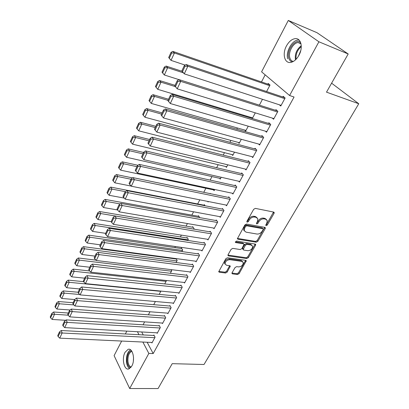 <?xml version="1.0" encoding="UTF-8"?>
<svg xmlns="http://www.w3.org/2000/svg" width="409" height="409" viewBox="0 0 409 409"><rect width="100%" height="100%" fill="white"/><g stroke="black" fill="none" stroke-linecap="round" stroke-linejoin="round"><path stroke-width="0.61" d="M266.152 225.671L267.287 225.037L274.045 213.38L274.204 212.527L273.693 212.072L255.364 208.38L253.682 209.306L246.939 221.264L246.837 221.836L247.225 222.179L248.396 221.535L249.26 220.001C250.691 217.869 252.465 216.888 254.592 217.051L256.136 217.348L257.869 218.876L257.384 221.525L256.412 223.616L256.791 223.943L257.941 223.304L258.81 221.79C260.236 219.684 261.99 218.708 264.076 218.871L265.584 219.158L267.256 220.62L266.76 223.278L265.891 224.776L265.784 225.354L266.152 225.671M265.85 224.868L266.617 224.26L273.544 212.046M246.883 221.381L247.736 220.748L248.6 219.214L249.26 220.001M256.463 223.145L258.14 221.008L258.81 221.79M125.057 352.292L128.124 349.322C132.705 347.563 135.497 359.777 131.826 366.045L128.825 368.928C124.147 370.641 121.478 358.483 125.057 352.292M286.453 45.946C288.764 41.774 291.545 39.361 294.797 38.697C300.901 37.423 303.463 47.362 298.933 55.317C296.617 59.392 293.882 61.754 290.738 62.398C284.536 63.681 282.062 53.824 286.453 45.946M232.082 272.726L231.944 273.422L232.501 273.877L237.542 274.505L239.122 273.616L246.274 260.804L245.737 260.359L227.476 257.767L225.84 258.677L218.728 271.745L219.311 272.22L225.569 273.007L227.174 272.103L230.293 266.177L229.725 265.712L226.627 265.298L225.088 264.025C225.277 261.423 226.847 259.981 229.812 259.689L241.826 261.377L243.289 262.578C243.115 265.144 241.571 266.591 238.641 266.903L236.663 266.637L235.063 267.537L232.082 272.726M147.158 342.246L153.191 353.57L294.066 97.03L289.587 95.507L261.591 71.831L288.289 20.45L318.908 41.784L289.587 95.507M153.191 353.57L148.845 353.417L129.684 388.53L114.096 355.615L121.667 341.055M288.289 20.45L316.949 32.669L348.197 53.978L326.505 92.153L358.765 103.743L204.019 364.496L172.209 363.667L158.068 388.55L129.684 388.53M348.197 53.978L318.908 41.784M256.244 242.205L257.854 241.305L265.196 228.646L265.349 227.833L264.827 227.384L246.52 224.045L244.853 224.965L237.389 238.718L237.956 239.209L256.244 242.205L255.594 241.412L257.205 240.518L264.705 227.358M255.548 245.282L248.381 257.65L246.785 258.544L228.524 255.911L227.946 255.426L228.084 254.695L231.131 249.301L232.772 248.386L240.272 249.536L241.898 248.626L244.086 244.291L243.529 243.825L235.717 242.573L235.318 242.23L236.571 241.054L255.17 244.066L255.702 244.51L255.548 245.282L254.904 244.49L247.752 256.847L248.381 257.65M358.765 103.743L331.602 83.175M156.887 332.829L157.174 333.345L160.348 327.507L159.111 325.319L158.85 325.804M149.975 311.776L148.37 314.812M167.547 313.13L167.864 313.677L171.136 307.66L169.847 305.508L169.577 306.014M160.926 291.09L159.188 294.373M178.523 292.834L178.886 293.411L182.256 287.21L180.906 285.099L180.63 285.615M170.349 273.304L171.729 270.697L171.034 269.613M189.832 271.903L190.241 272.522L193.718 266.126L192.312 264.056L192.02 264.587M181.862 251.561L182.716 249.94L181.386 247.982L181.105 248.508M201.489 250.313L201.959 250.973L205.543 244.377L204.071 242.348L203.774 242.9M193.743 229.122L194.045 228.549L192.654 226.632L192.368 227.174M213.503 228.033L214.045 228.743L217.746 221.934L216.208 219.955L215.901 220.523M205.18 205.788L204.27 204.623L203.979 205.18M225.896 205.016L226.525 205.788L230.349 198.759L228.738 196.831L228.416 197.419M214.725 189.5L214.122 190.635L213.493 189.868M238.667 181.233L239.413 182.082L243.365 174.817L241.678 172.946L241.351 173.554M227.793 164.817L226.438 167.373L225.696 166.529M251.837 156.637L252.736 157.583L256.821 150.072L255.052 148.262L254.715 148.891M241.31 139.29L239.158 143.354L238.263 142.414M265.405 131.177L266.51 132.245L270.738 124.479L268.887 122.741L268.534 123.385M255.303 112.864L252.312 118.513M252.246 118.492L251.192 117.48M279.352 104.791L280.763 106.033L285.134 97.991L283.197 96.33L282.834 96.999M266.591 91.55L270.042 85.036L268.217 83.472L267.869 84.126M141.683 331.965L143.262 334.93M265.175 74.862L261.484 81.928M244.02 115.318L243.703 115.926M237.399 127.976L236.755 129.208M230.886 140.425L229.924 142.26M224.48 152.675L223.217 155.093M218.181 164.725L216.622 167.705M211.98 176.581L210.134 180.108M205.875 188.252L203.754 192.302M199.817 199.837L197.659 203.953M193.559 211.79L191.821 215.119M187.409 223.554L186.075 226.111M181.361 235.124L180.41 236.939M175.405 246.504L174.837 247.598M169.546 257.706L169.341 258.099M262.486 99.3L259.388 105.149M272.333 118.104L273.575 119.254L277.875 111.35L275.978 109.648L275.62 110.307M248.248 126.192L245.676 131.049L244.684 130.052M258.57 144.019L259.567 145.021L263.718 137.383L261.913 135.609L261.566 136.248M234.495 152.163L232.747 155.461L231.934 154.571M245.201 169.04L246.019 169.934L250.037 162.547L248.309 160.706L247.977 161.325M221.203 177.261L220.231 179.096L219.546 178.293M232.23 193.227L232.915 194.035L236.806 186.887L235.155 184.986L234.832 185.584M210.492 193.702L210.216 193.36L210.083 193.615M208.35 201.535L208.104 201.995L207.624 201.386M219.653 216.617L220.236 217.358L223.999 210.441L222.419 208.488L222.107 209.065M199.827 217.629L198.416 215.712L198.13 216.264M207.45 239.26L207.956 239.945L211.596 233.242L210.093 231.238L209.786 231.801M187.751 240.431L188.339 239.326L186.974 237.389L186.693 237.92M195.614 261.193L196.054 261.832L199.587 255.339L198.145 253.289L197.849 253.831M175.809 258.544L175.604 258.933M176.059 262.517L177.179 260.4L175.977 258.565M184.137 282.45L184.52 283.043L187.946 276.75L186.565 274.659L186.279 275.18M164.725 283.918L166.351 280.85L166.115 280.462M172.992 303.059L173.334 303.621L176.652 297.512L175.333 295.38L175.057 295.891M155.41 301.51L153.738 304.669M162.179 323.054L162.48 323.585L165.701 317.655L164.438 315.487L164.173 315.983M144.622 321.878L143.078 324.797M151.673 342.461L151.944 342.962L155.072 337.205L153.866 335.007L153.605 335.487M137.429 331.725L138.994 334.7M142.864 342.047L148.845 353.417M125.353 333.964L126.826 331.121M266.453 219.505L264.909 218.386L265.584 219.158M258.14 221.008C259.562 218.902 261.315 217.931 263.401 218.094L264.909 218.386M257.062 217.726L255.467 216.566L256.136 217.348M248.6 219.214C250.027 217.087 251.801 216.105 253.928 216.269L255.467 216.566M237.368 238.411L255.594 241.412M263.11 229.587L263.217 229.02L262.854 228.703L246.78 225.804L245.62 226.448L244.715 228.048L244.239 230.594L246.029 232.143L257.005 234.045C259.071 234.178 260.804 233.212 262.205 231.151L263.11 229.587M262.982 228.743L262.184 227.92L262.854 228.703M244.362 230.937L243.59 229.797L244.061 227.256L244.965 225.656L246.126 225.011L262.184 227.92M227.941 255.093L246.157 257.736L247.752 256.847M243.774 243.902L242.895 243.023L235.364 241.811M247.926 250.707C250.906 250.405 252.471 248.923 252.624 246.259L251.187 245.047L246.985 244.377L245.359 245.282L243.171 249.597L243.723 250.063L247.926 250.707M251.939 245.318L250.548 244.25L251.187 245.047M242.839 249.178L242.685 248.043L244.72 244.48L246.346 243.575L250.548 244.25M254.904 244.49L255.068 244.045M242.634 261.663L241.208 260.564L241.826 261.377M225.119 264.142L224.48 263.197C224.669 260.599 226.238 259.158 229.198 258.871L241.208 260.564M219.311 272.22L218.728 271.402L224.97 272.179L226.576 271.279L229.684 265.707M231.949 273.059L236.934 273.687L238.513 272.798L245.651 260.349M269.73 84.77L172.813 51.376L174.428 52.971L269.689 85.696M185.149 65.103L171.028 60.374L168.677 57.551L169.316 58.196L171.688 53.006L171.044 52.367L168.677 57.551M171.688 53.006L174.428 52.971L171.028 60.374L169.316 58.196M171.044 52.367L172.813 51.376M281.126 105.369L184.27 73.845L181.831 70.91L182.511 71.606L185.011 66.278L184.321 65.593L181.831 70.91M284.715 97.633L186.121 64.53L187.849 66.243L184.27 73.845L182.511 71.606M284.771 98.666L187.849 66.243L185.011 66.278M186.121 64.53L184.321 65.593M182.066 71.299L166.09 66.069L167.664 67.715L183.237 72.797M178.989 79.643L164.326 74.985L162 72.178L162.618 72.843L164.95 67.746L164.326 67.091L162 72.178M164.95 67.746L167.664 67.715L164.326 74.985L162.618 72.843M164.326 67.091L166.09 66.069M175.067 85.338L159.49 80.501L161.023 82.189L175.246 86.59M252.629 117.91L157.746 89.326L155.446 86.539L156.044 87.219L158.334 82.219L157.726 81.544L155.446 86.539M158.334 82.219L161.023 82.189L157.746 89.326L156.044 87.219M157.726 81.544L159.49 80.501M273.933 118.595L177.209 88.83L174.796 85.916L175.456 86.631L177.91 81.401L177.24 80.696L174.796 85.916M277.312 110.844L179.04 79.612L180.722 81.371L177.209 88.83L175.456 86.631M277.512 112.01L180.722 81.371L177.91 81.401M179.04 79.612L177.24 80.696M266.862 131.601L170.282 103.528L167.894 100.64L168.539 101.371L170.947 96.243L170.292 95.517L167.894 100.64M270.068 123.85L172.092 94.407L173.728 96.212L170.282 103.528L168.539 101.371M270.38 125.128L173.728 96.212L170.947 96.243M172.092 94.407L170.292 95.517M292.317 61.948C290.528 61.483 289.327 60.128 288.713 57.879C286.397 50.435 295.124 38.482 300.446 42.066M300.83 43.129L297.987 42.541C293.043 43.022 288.13 52.148 289.776 57.643C290.375 59.821 291.561 61.089 293.335 61.447M298.437 56.186L300.789 50.45M299.03 39.985L297.875 40.036C291.74 40.639 285.661 51.953 287.685 58.768M130.66 367.711C128.763 367.139 127.577 365.079 127.102 361.53C126.887 355.544 128.334 351.924 131.437 350.682M131.897 351.341L131.667 351.392C128.958 352.788 127.72 356.116 127.945 361.372C128.375 364.608 129.454 366.51 131.182 367.077M130.461 349.751C127.485 351.924 126.156 355.963 126.473 361.873C126.882 365.206 127.925 367.446 129.592 368.596M168.549 99.244L153.012 94.668L154.5 96.401L168.022 100.363M246.003 130.43L151.284 103.411L149.004 100.64L149.592 101.34L151.836 96.427L151.243 95.732L149.004 100.64M151.836 96.427L154.5 96.401L151.284 103.411L149.592 101.34M151.243 95.732L153.012 94.668M162.143 112.904L146.647 108.584L148.094 110.353L161.586 114.096M239.48 142.746L144.939 117.24L143.252 115.205L145.461 110.379L144.883 109.668L142.68 114.489L143.252 115.205M145.461 110.379L148.094 110.353L144.939 117.24M144.883 109.668L146.647 108.584M259.909 144.387L163.482 117.956L161.12 115.087L161.749 115.834L164.111 110.803L163.477 110.062L161.12 115.087M262.967 136.647L165.272 108.927L166.867 110.778L163.482 117.956L161.749 115.834M263.37 138.022L166.867 110.778L164.111 110.803M165.272 108.927L163.477 110.062M253.074 156.959L156.811 132.117L160.129 125.067L158.58 123.175L156.785 124.331L154.474 129.264L155.083 130.031L157.404 125.093L156.785 124.331M256.003 149.239L158.58 123.175M256.479 150.701L160.129 125.067L157.404 125.093M155.083 130.031L156.811 132.117M155.849 126.325L140.394 122.25L141.805 124.06L155.256 127.588M233.069 154.863L138.702 130.824L137.025 128.825L139.193 124.085L138.631 123.36L136.473 128.094L137.025 128.825M139.193 124.085L141.805 124.06L138.702 130.824M138.631 123.36L140.394 122.25M246.356 169.321L150.261 146.018L153.518 139.096L152.01 137.163L150.215 138.344L147.946 143.186L148.544 143.968L150.819 139.116L150.215 138.344M249.173 161.627L152.01 137.163M249.7 163.165L153.518 139.096L150.819 139.116M148.544 143.968L150.261 146.018M149.668 139.515L134.254 135.676L135.63 137.526L149.045 140.844M226.755 166.78L132.577 144.167L130.911 142.199L133.037 137.547L132.49 136.805L130.369 141.453L130.911 142.199M133.037 137.547L135.63 137.526L132.577 144.167M132.49 136.805L134.254 135.676M239.74 181.478L143.83 159.663L147.03 152.869L145.563 150.895L143.769 152.097L141.54 156.851L142.117 157.649L144.351 152.889L143.769 152.097M242.465 173.82L145.563 150.895M243.033 175.425L147.03 152.869L144.351 152.889M142.117 157.649L143.83 159.663M143.595 152.475L128.221 148.871L129.556 150.752L142.935 153.871M220.538 178.513L126.565 157.281L124.903 155.343L126.995 150.773L126.463 150.016L124.377 154.587L124.903 155.343M126.995 150.773L129.556 150.752L126.565 157.281M126.463 150.016L128.221 148.871M137.915 165.277L122.291 161.831L123.595 163.753L136.933 166.673M214.423 190.062L120.65 170.164L118.999 168.263L121.054 163.769L120.532 162.997L118.482 167.486L118.999 168.263M121.054 163.769L123.595 163.753L120.65 170.164M120.532 162.997L122.291 161.831M132.598 177.915L116.463 174.571L117.731 176.524L131.033 179.26M131.187 186.08L114.837 182.833L113.196 180.957L115.215 176.54L114.709 175.758L112.695 180.17L113.196 180.957M115.215 176.54L117.731 176.524L114.837 182.833M114.709 175.758L116.463 174.571M204.837 205.349L110.732 187.097L111.969 189.081L125.43 191.673M124.29 198.099L109.126 195.282L107.49 193.437L109.474 189.091L108.983 188.298L107 192.634L107.49 193.437M109.474 189.091L111.969 189.081L109.126 195.282M108.983 188.298L110.732 187.097M198.943 216.407L105.103 199.408L106.304 201.427L120.2 203.917M117.541 209.95L103.508 207.521L101.882 205.701L103.83 201.433L103.354 200.625L101.406 204.894L101.882 205.701M103.83 201.433L106.304 201.427L103.508 207.521M103.354 200.625L105.103 199.408M193.14 227.302L99.566 211.519L100.737 213.559L193.759 229.091M111.217 221.683L97.986 219.551L96.366 217.767L98.283 213.564L97.817 212.746L95.905 216.944L96.366 217.767M98.283 213.564L100.737 213.559L97.986 219.551M97.817 212.746L99.566 211.519M187.434 238.038L94.116 223.421L95.261 225.497L188.058 239.863M105.68 233.34L92.557 231.387L90.941 229.628L92.833 225.497L92.378 224.669L90.491 228.795L90.941 229.628M92.833 225.497L95.261 225.497L92.557 231.387M92.378 224.669L94.116 223.421M181.811 248.611L88.763 235.134L89.878 237.23L182.44 250.466M100.302 244.822L87.214 243.028L85.609 241.295L87.465 237.235L87.025 236.392L85.169 240.451L85.609 241.295M87.465 237.235L89.878 237.23L87.214 243.028M87.025 236.392L88.763 235.134M176.274 259.025L83.492 246.653L84.576 248.774L176.908 260.916M95.006 256.121L81.964 254.48L80.363 252.772L82.189 248.774L81.759 247.926L79.934 251.918L80.363 252.772M82.189 248.774L84.576 248.774L81.964 254.48M81.759 247.926L83.492 246.653M95.967 260.139L78.308 257.982L79.366 260.134L171.458 271.208M89.791 267.235L76.795 265.743L75.2 264.061L76.999 260.129L76.58 259.27L74.786 263.197L75.2 264.061M76.999 260.129L79.366 260.134L76.795 265.743M76.58 259.27L78.308 257.982M89.694 270.968L73.211 269.132L74.239 271.305L166.085 281.351M84.663 278.176L71.708 276.827L70.123 275.17L71.892 271.305L71.483 270.431L69.714 274.296L70.123 275.17M71.892 271.305L74.239 271.305L71.708 276.827M71.483 270.431L73.211 269.132M83.671 281.663L68.191 280.109L69.193 282.302L160.793 291.346M79.617 288.943L66.703 287.731L65.123 286.101L66.866 282.297L66.468 281.418L64.729 285.221L65.123 286.101M66.866 282.297L69.193 282.302L66.703 287.731M66.468 281.418L68.191 280.109M78.068 292.246L63.252 290.906L64.228 293.125L79.729 294.49M74.648 299.541L61.774 298.468L60.205 296.862L61.917 293.115L61.529 292.225L59.821 295.968L60.205 296.862M61.917 293.115L64.228 293.125L61.774 298.468M61.529 292.225L63.252 290.906M73.16 302.721L58.39 301.535L59.341 303.775L73.855 304.909M70.128 310.002L56.928 309.035L55.363 307.45L57.05 303.764L56.672 302.87L54.99 306.551L55.363 307.45M57.05 303.764L59.341 303.775L56.928 309.035M56.672 302.87L58.39 301.535M233.242 193.442L137.516 173.063L140.655 166.391L139.229 164.382L137.439 165.604L135.251 170.272L135.814 171.085L138.007 166.407L137.439 165.604M235.875 185.814L139.229 164.382M236.479 187.486L140.655 166.391L138.007 166.407M135.814 171.085L137.516 173.063M226.842 205.206L131.309 186.228L134.397 179.674L133.012 177.629L131.223 178.866L129.07 183.452L129.617 184.275L131.775 179.684L131.223 178.866M229.398 197.624L133.012 177.629M230.027 199.347L134.397 179.674L131.775 179.684M129.617 184.275L131.309 186.228M220.548 216.785L125.22 199.152L128.252 192.721L126.902 190.64L125.113 191.893L123.002 196.397L123.533 197.24L125.65 192.726L125.113 191.893M223.033 209.244L126.902 190.64M223.682 211.018L128.252 192.721L125.65 192.726M123.533 197.24L125.22 199.152M214.352 228.176L119.234 211.857L122.214 205.533L120.895 203.421L119.111 204.694L117.035 209.122L117.557 209.97L119.638 205.538L119.111 204.694M216.77 220.681L120.895 203.421M217.44 222.501L122.214 205.533L119.638 205.538M117.557 209.97L119.234 211.857M208.258 239.388L113.354 224.337L116.279 218.125L115.001 215.978L113.216 217.266L111.176 221.617L111.683 222.481L113.728 218.13L113.216 217.266M210.615 231.939L115.001 215.978M211.295 233.805L116.279 218.125L113.728 218.13M111.683 222.481L113.354 224.337M202.256 250.426L107.572 236.601L110.45 230.497L109.203 228.319L107.424 229.628L105.42 233.902L105.911 234.776L107.92 230.497L107.424 229.628M204.561 243.023L109.203 228.319M205.246 244.93L110.45 230.497L107.92 230.497M105.911 234.776L107.572 236.601M196.346 261.295L101.892 248.657L104.719 242.655L103.508 240.451L101.729 241.77L99.76 245.973L100.241 246.862L102.214 242.655L101.729 241.77M198.6 253.938L103.508 240.451M199.29 255.881L104.719 242.655L102.214 242.655M100.241 246.862L101.892 248.657M190.533 271.99L96.309 260.507L99.09 254.608L97.904 252.379L96.13 253.713L94.198 257.844L94.663 258.744L96.601 254.608L96.13 253.713M192.736 264.679L97.904 252.379M193.426 266.663L99.09 254.608L96.601 254.608M94.663 258.744L96.309 260.507M184.807 282.522L90.818 272.159L93.549 266.361L92.398 264.102L90.629 265.451L88.727 269.511L89.177 270.421L91.089 266.356L90.629 265.451M186.964 275.262L92.398 264.102M187.659 277.276L93.549 266.361L91.089 266.356M89.177 270.421L90.818 272.159M179.162 292.895L85.42 283.616L88.109 277.916L86.984 275.63L85.22 276.995L83.344 280.988L83.789 281.903L85.665 277.905L85.22 276.995M181.284 285.686L86.984 275.63M181.974 287.731L85.665 277.905M83.789 281.903L85.42 283.616M173.61 303.115L80.108 294.884L82.751 289.275L81.662 286.97L79.898 288.345L78.058 292.271L78.487 293.202L80.333 289.27L79.898 288.345M175.686 295.952L81.662 286.97M176.376 298.023L80.333 289.27M78.487 293.202L80.108 294.884M168.14 313.176L74.888 305.968L77.485 300.451L76.422 298.125L74.663 299.511L72.853 303.371L73.272 304.311L75.087 300.441L74.663 299.511M170.18 306.065L76.422 298.125M170.865 308.166L75.087 300.441M73.272 304.311L74.888 305.968M162.746 323.09L69.75 316.873L72.306 311.443L71.268 309.097L69.515 310.492L67.73 314.291L68.139 315.237L69.929 311.433L69.515 310.492M164.755 316.024L71.268 309.097M165.43 318.151L69.929 311.433M68.139 315.237L69.75 316.873M157.434 332.86L64.694 327.599L67.209 322.256L66.202 319.889L64.448 321.295L62.695 325.037L63.093 325.988L64.852 322.246L64.448 321.295M159.408 325.84L66.202 319.889M160.083 327.992L64.852 322.246M63.093 325.988L64.694 327.599M68.323 313.033L53.605 312.001L54.53 314.255L68.119 315.186M65.691 320.298L52.153 319.439L50.598 317.875L52.26 314.245L51.887 313.34L50.235 316.97L50.598 317.875M52.26 314.245L54.53 314.255L52.153 319.439M51.887 313.34L53.605 312.001M152.204 342.481L59.719 338.156L62.194 332.9L61.212 330.508L59.463 331.929L57.741 335.61L58.129 336.566L59.857 332.885L59.463 331.929M154.142 335.513L61.212 330.508M154.812 337.691L59.857 332.885M58.129 336.566L59.719 338.156M266.617 224.26L267.287 225.037M247.736 220.748L248.396 221.535M257.276 222.522L257.941 223.304M263.401 218.094L264.076 218.871M253.928 216.269L254.592 217.051M273.36 212.614L274.045 213.38M237.368 238.462L237.956 239.209M264.531 227.864L265.196 228.646M257.205 240.518L257.854 241.305M246.126 225.011L246.78 225.804M244.965 225.656L245.62 226.448M244.061 227.256L244.715 228.048M246.157 257.736L246.785 258.544M227.936 255.124L228.524 255.911M242.895 243.023L243.529 243.825M235.303 242.046L235.717 242.573M246.346 243.575L246.985 244.377M244.72 244.48L245.359 245.282M242.685 248.043L243.319 248.846M229.198 258.871L229.812 259.689M229.546 266.065L230.155 266.888M226.576 271.279L227.174 272.103M224.97 272.179L225.569 273.007M245.502 260.727L246.131 261.535M238.513 272.798L239.122 273.616M236.934 273.687L237.542 274.505M231.939 273.11L232.501 273.877M295.477 59.862L295.467 59.826C294.679 54.09 296.612 49.397 301.259 45.757M301.275 46.611C297.343 49.985 295.615 54.208 296.085 59.269M133.37 361.004L133.528 357.492M273.836 212.118L274.204 212.527M265.012 227.44L265.349 227.833M243.59 229.797L244.239 230.594M242.542 248.795L243.171 249.597M255.395 244.137L255.702 244.51M224.48 263.197L225.088 264.025M230.022 265.809L230.293 266.177M245.993 260.441L246.274 260.804M300.993 43.758L297.987 42.541M131.933 351.403L131.667 351.392"/></g></svg>
